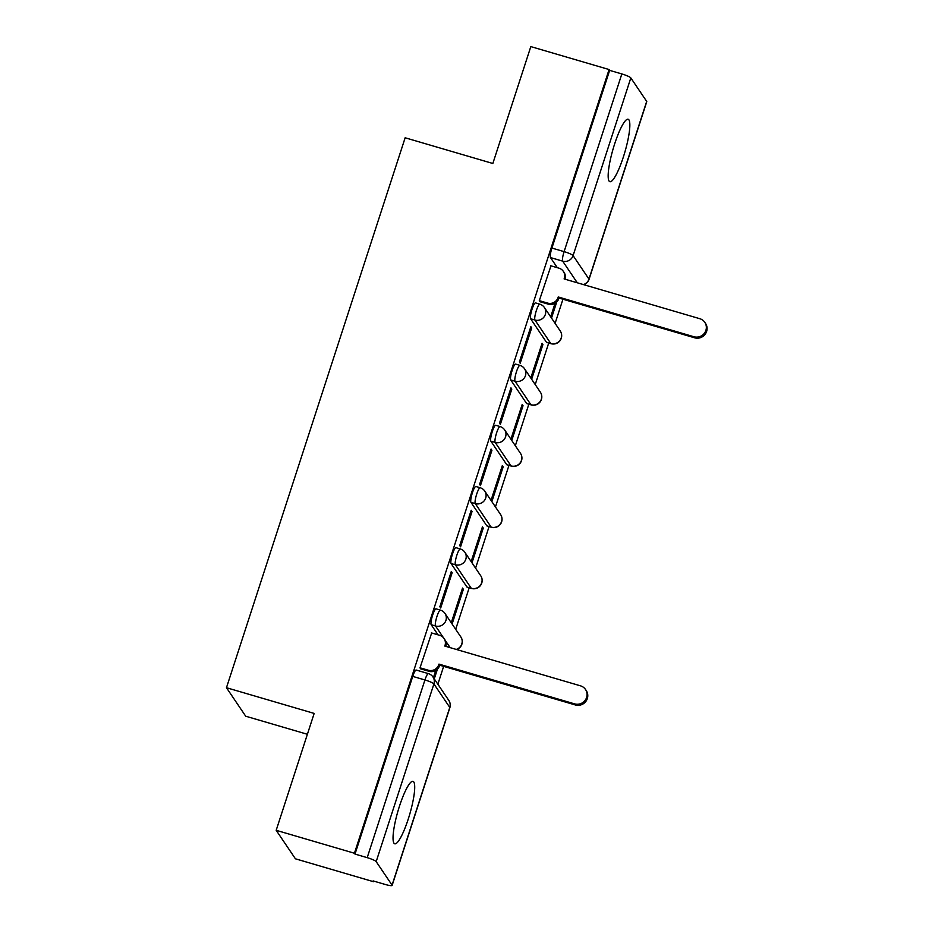 <?xml version="1.0" encoding="UTF-8"?>
<svg xmlns="http://www.w3.org/2000/svg" width="932" height="932" viewBox="0 0 932 932"><rect width="100%" height="100%" fill="white"/><g stroke="black" fill="none" stroke-linecap="round" stroke-linejoin="round"><path stroke-width="1.4" d="M436.083 608.852A8.341 1.561 106.3 0 0 432.623 615.202A8.341 1.561 106.3 0 0 431.19 624.708L435.512 625.978A8.341 1.561 -73.7 0 1 436.945 616.471A8.341 1.561 -73.7 0 1 440.417 610.122L436.083 608.852M455.969 547.667A8.341 1.561 106.3 0 0 452.498 554.016A8.341 1.561 106.3 0 0 451.076 563.522L455.399 564.78A8.341 1.561 -73.7 0 1 456.831 555.286A8.341 1.561 -73.7 0 1 460.292 548.936L455.969 547.667M475.856 486.481A8.341 1.561 106.3 0 0 472.384 492.818A8.341 1.561 106.3 0 0 470.951 502.325L475.285 503.595A8.341 1.561 -73.7 0 1 476.706 494.088A8.341 1.561 -73.7 0 1 480.178 487.739L475.856 486.481M495.731 425.283A8.341 1.561 106.3 0 0 492.271 431.632A8.341 1.561 106.3 0 0 490.838 441.139L495.16 442.409A8.341 1.561 -73.7 0 1 496.593 432.902A8.341 1.561 -73.7 0 1 500.065 426.553L495.731 425.283M515.617 364.097A8.341 1.561 106.3 0 0 512.146 370.435A8.341 1.561 106.3 0 0 510.724 379.941L515.047 381.211A8.341 1.561 -73.7 0 1 516.468 371.705A8.341 1.561 -73.7 0 1 519.94 365.367L515.617 364.097M535.492 302.9A8.341 1.561 106.3 0 0 532.032 309.249A8.341 1.561 106.3 0 0 530.599 318.756L534.933 320.026A8.341 1.561 -73.7 0 1 536.354 310.519A8.341 1.561 -73.7 0 1 539.826 304.17L535.492 302.9M623.38 156.937A32.538 6.093 106.3 0 0 628.156 119.238A32.538 6.093 106.3 0 0 614.631 143.982A32.538 6.093 106.3 0 0 609.854 181.693A32.538 6.093 106.3 0 0 623.38 156.937M408.251 819.053A32.538 6.093 106.3 0 0 413.027 781.354A32.538 6.093 106.3 0 0 399.502 806.098A32.538 6.093 106.3 0 0 394.714 843.798A32.538 6.093 106.3 0 0 408.251 819.053M276.187 830.307L314.166 713.423L226.464 687.711L405.152 137.785L492.842 163.484L530.821 46.6L609.085 69.539L354.44 853.246L276.187 830.307L295.421 858.803L373.674 881.742L373.872 881.136M437.865 684.204L443.655 666.357M455.69 629.321L469.192 587.789M475.576 568.136L489.067 526.592M495.451 506.95L508.954 465.406M515.338 445.752L528.84 404.208M535.224 384.567L548.715 343.023M555.099 323.369L562.951 299.219M307.385 734.288L245.699 716.207L226.464 687.711M373.674 881.742L373.115 880.915L385.312 884.48A8.341 1.258 -162 0 0 392.127 885.4A8.341 1.258 -162 0 0 392.057 885.132L376.178 861.622A8.341 1.258 -162 0 0 367.196 857.65L424.934 679.964A8.341 1.561 -73.7 0 1 428.394 673.626L416.208 670.05A8.341 1.561 -73.7 0 0 412.736 676.399L424.934 679.964A8.341 1.258 -162 0 1 433.916 683.937L376.178 861.622M354.44 853.246L354.999 854.085L367.196 857.65M565.107 279.216L565.095 279.204A8.341 8.097 146 0 0 564.081 272.447L563.347 271.363A8.341 8.097 -34 0 0 558.99 268.183L550.649 265.748M557.324 267.705L550.486 257.57L562.672 261.135A8.341 1.561 -73.7 0 1 564.105 251.628L621.842 73.943A8.341 1.258 18 0 1 630.824 77.915L646.692 101.413A8.341 1.258 18 0 1 646.761 101.693L589.036 279.379A8.341 1.258 18 0 0 588.966 279.099L646.692 101.413M621.842 73.943L609.644 70.366L609.085 69.539M550.975 265.841L539.267 300.791L540.187 301.782M531.636 379.242L542.913 344.537L541.772 344.199M542.913 344.537L542.075 343.291L530.786 377.996M531.694 327.924L530.856 326.678L519.38 361.977L520.219 363.224L531.694 327.924L530.553 327.586M511.75 440.44L523.027 405.723L521.885 405.397M523.027 405.723L522.188 404.476L510.911 439.193M511.808 389.11L510.969 387.863L499.494 423.175L500.344 424.421L511.808 389.11L510.678 388.784M491.863 501.626L503.14 466.92L502.01 466.583M503.14 466.92L502.301 465.674L491.024 500.379M491.933 450.307L491.082 449.061L479.619 484.36L480.458 485.607L491.933 450.307L490.791 449.97M471.988 562.823L483.265 528.106L482.124 527.78M483.265 528.106L482.427 526.86L471.149 561.577M472.046 511.493L471.208 510.247L459.732 545.558L460.571 546.804L472.046 511.493L470.905 511.167M452.102 624.009L463.379 589.304L462.249 588.966M463.379 589.304L462.54 588.057L451.263 622.762M452.16 572.691L451.321 571.444L439.857 606.744L440.696 607.99L452.16 572.691L451.03 572.353M431.679 632.979L419.971 667.929L420.891 668.92M445.811 646.365L445.799 646.354A8.341 8.097 146 0 0 444.785 639.585L444.063 638.513A8.341 8.097 -34 0 0 439.694 635.333L431.353 632.886M438.04 634.843L431.19 624.708M466.944 587.02L471.266 588.29A8.341 1.561 -73.7 0 0 471.476 588.453L467.142 587.183A8.341 1.561 106.3 0 1 466.944 587.02L451.076 563.522M486.83 525.834L491.152 527.104A8.341 1.561 -73.7 0 0 491.35 527.267L487.028 525.998A8.341 1.561 106.3 0 1 486.83 525.834L470.951 502.325M506.705 464.637L511.039 465.907A8.341 1.561 -73.7 0 0 511.237 466.07L506.915 464.8A8.341 1.561 106.3 0 1 506.705 464.637L490.838 441.139M526.592 403.451L530.914 404.721A8.341 1.561 -73.7 0 0 531.124 404.884L526.79 403.614A8.341 1.561 106.3 0 1 526.592 403.451L510.724 379.941M546.478 342.265L550.8 343.524A8.341 1.561 -73.7 0 0 550.998 343.687L546.676 342.428A8.341 1.561 106.3 0 1 546.478 342.265L530.599 318.756M434.265 678.892L437.446 669.129M551.511 318.057L556.742 301.98M555.064 303.296L550.672 316.81M354.999 854.085L412.736 676.399M609.644 70.366L551.907 248.063A8.341 1.561 106.3 0 0 550.486 257.57M435.768 670.434L433.427 677.646M539.302 300.652L547.643 303.098A8.341 8.097 -34 0 0 558.058 297.553L558.781 298.636A8.341 8.097 146 0 1 548.365 304.182L539.873 301.688M558.245 296.97L693.921 336.743A9.6 9.32 -34 0 0 704.802 322.344L705.536 323.427A9.6 9.32 146 0 1 694.655 337.815L558.979 298.054M704.802 322.344A9.6 9.32 -34 0 0 699.781 318.697L564.105 278.924L564.303 278.342A8.341 8.097 -34 0 0 563.347 271.363M420.017 667.801L428.347 670.236A8.341 8.097 -34 0 0 438.762 664.702L439.496 665.786A8.341 8.097 146 0 1 429.081 671.32L420.577 668.827M438.96 664.108L574.636 703.881A9.6 9.32 -34 0 0 585.517 689.494L586.24 690.577A9.6 9.32 146 0 1 575.359 704.965L439.683 665.192M585.517 689.494A9.6 9.32 -34 0 0 580.496 685.836L444.82 646.074L445.007 645.48A8.341 8.097 -34 0 0 444.063 638.513M392.057 885.132L449.783 707.435L433.916 683.937A8.341 8.097 -34 0 0 432.961 676.958A8.341 8.341 0 0 0 428.394 673.626M577.292 282.792L562.672 261.135A8.341 8.097 146 0 0 573.087 255.601L588.966 279.099A8.341 8.097 146 0 1 583.409 284.586M630.824 77.915L573.087 255.601A8.341 1.258 -162 0 0 564.105 251.628L551.907 248.063M450.144 647.635L445.298 640.47M443.434 637.698L435.512 625.978A8.341 8.097 -34 0 0 445.927 620.432A8.341 8.097 146 0 0 444.983 613.466A8.341 8.341 0 0 0 440.417 610.122M471.476 588.453A8.341 8.341 0 0 0 480.737 575.778A8.341 8.097 -34 0 1 471.266 588.29L455.399 564.78A8.341 8.097 -34 0 0 465.814 559.247A8.341 8.097 146 0 0 464.858 552.268A8.341 8.341 0 0 0 460.292 548.936M491.35 527.267A8.341 8.341 0 0 0 500.612 514.592A8.341 8.097 -34 0 1 491.152 527.104L475.285 503.595A8.341 8.097 -34 0 0 485.7 498.061A8.341 8.097 146 0 0 484.745 491.082A8.341 8.341 0 0 0 480.178 487.739M511.237 466.07A8.341 8.341 0 0 0 520.499 453.395A8.341 8.097 -34 0 1 511.039 465.907L495.16 442.409A8.341 8.097 -34 0 0 505.575 436.863A8.341 8.097 146 0 0 504.631 429.885A8.341 8.341 0 0 0 500.065 426.553M531.124 404.884A8.341 8.341 0 0 0 540.385 392.209A8.341 8.097 -34 0 1 530.914 404.721L515.047 381.211A8.341 8.097 -34 0 0 525.462 375.678A8.341 8.097 146 0 0 524.506 368.699A8.341 8.341 0 0 0 519.94 365.367M550.998 343.687A8.341 8.341 0 0 0 560.26 331.011A8.341 8.097 -34 0 1 550.8 343.524L534.933 320.026A8.341 8.097 -34 0 0 545.337 314.48A8.341 8.097 146 0 0 544.393 307.513A8.341 8.341 0 0 0 539.826 304.17M456.249 649.418A8.341 8.097 -34 0 0 460.851 636.964A8.341 8.341 0 0 1 456.633 649.534M448.84 700.468A8.341 8.097 -34 0 1 449.783 707.435A8.341 1.258 18 0 1 449.853 707.714A8.341 8.341 0 0 0 448.84 700.468L432.961 676.958M558.058 297.553L558.781 298.636M547.643 303.098L548.365 304.182M564.303 278.342L564.839 279.146M693.921 336.743L694.655 337.815M438.762 664.702L439.496 665.786M428.347 670.236L429.081 671.32M445.007 645.48L445.554 646.284M574.636 703.881L575.359 704.965M544.393 307.513L560.26 331.011M524.506 368.699L540.385 392.209M504.631 429.885L520.499 453.395M484.745 491.082L500.612 514.592M464.858 552.268L480.737 575.778M444.983 613.466L460.851 636.964M392.127 885.4L449.853 707.714M583.793 284.691A8.341 8.341 0 0 0 589.036 279.379"/></g></svg>
